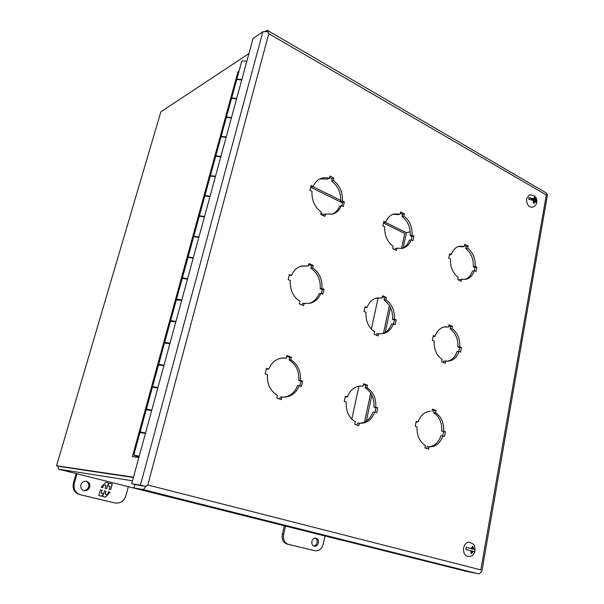 <?xml version="1.0" encoding="UTF-8"?>
<svg xmlns="http://www.w3.org/2000/svg" width="604" height="604" viewBox="0 0 604 604"><rect width="100%" height="100%" fill="white"/><g stroke="black" fill="none" stroke-linecap="round" stroke-linejoin="round"><path stroke-width="0.91" d="M474.812 551.897L474.827 551.86C472.177 556.382 472.283 556.231 467.549 556.375C464.484 555.235 463.177 552.433 463.63 547.956C464.597 544.061 466.522 542.135 469.429 542.203C475.016 544.785 473.966 544.121 475.205 549.685L471.105 548.666L475.205 549.685M466.25 547.352L471.92 548.726L466.25 547.352L465.858 549.527L470.365 550.584L471.294 552.237L471.535 550.901L470.365 550.584M470.75 548.409L472.162 547.39L472.215 546.333L473.053 546.567L473.929 549.27M474.736 551.814L475.099 549.738M474.827 551.86L473.544 551.437L472.139 552.464L471.822 553.475L470.984 553.256L471.294 552.237M473.544 551.437L472.373 551.127L472.139 552.464M472.373 551.127L471.52 550.976M473 547.617L472.758 548.953M473.053 546.567L472.215 546.416M471.92 548.726L472.162 547.39M236.647 79.887L237.13 79.124L241.849 79.562M236.715 79.577L241.653 61.555L242.136 60.845L246.84 61.253M226.266 117.788L226.734 117.07L231.498 117.569M236.602 98.837L231.853 98.369L231.385 99.026L226.326 117.486M215.643 156.572L216.096 155.9L220.898 156.459M226.123 137.289L221.336 136.761L220.883 137.357L215.696 156.27M204.779 196.255L205.209 195.636L210.049 196.262M215.394 176.64L210.577 176.051L210.132 176.579L204.824 195.96M193.665 236.889L194.065 236.307L198.95 237.01M204.424 216.919L199.562 216.262L199.131 216.723L193.688 236.587M182.295 278.489L182.657 277.961L187.58 278.731M193.182 258.165L188.282 257.432L187.867 257.825L182.287 278.187M170.668 321.109L170.97 320.626L175.93 321.471M181.676 300.399L176.33 299.916L170.607 320.799M158.814 364.786L158.988 364.34L163.994 365.269M169.883 343.676L164.514 343.034L158.641 364.461M146.878 409.603L146.719 409.142L151.763 410.154M157.795 388.017L152.404 387.217L146.379 409.202M135.704 455.771L134.133 455.069L139.23 456.171M145.413 433.476L140 432.502L133.809 455.076M139.071 456.73L135.689 455.809L139.124 456.533M175.772 321.894L173.333 321.245M169.898 343.623L166.938 342.929M163.903 365.609L160.649 364.922M157.84 387.859L154.45 387.209M151.702 410.388L148.274 409.799M145.488 433.204L142.023 432.668M139.192 456.299L135.696 455.794M220.981 137.063L221.442 136.376L226.228 136.904M231.392 117.954L226.628 117.455L226.16 118.082L221.041 136.761M199.252 216.451L199.667 215.854L204.529 216.519M209.943 196.662L205.103 196.036L204.665 196.534L199.29 216.149M176.511 299.667L176.844 299.169L181.789 299.977M187.459 279.154L182.536 278.384L182.136 278.746L176.481 299.365M152.842 387.051L152.895 386.605L157.916 387.572M163.873 365.714L158.497 364.99L152.548 386.696M141.102 432.509L140.468 431.958L145.534 433.015M151.642 410.607L146.243 409.716L140.136 431.996M164.771 342.815L165.013 342.347L170.003 343.238M175.809 321.909L170.456 321.343L164.658 342.498M188.01 257.561L188.395 257.01L193.295 257.749M198.837 237.425L193.952 236.723L193.529 237.153L188.018 257.266M210.245 176.3L210.683 175.651L215.507 176.247M220.792 156.851L215.99 156.293L215.537 156.851L210.29 175.998M231.483 98.731L231.959 97.991L236.7 98.46M241.751 79.939L237.025 79.501L236.549 80.181L231.551 98.422M138.86 457.515L132.412 456.571L138.935 457.228M239.048 71.053L237.984 71.74L132.412 456.571M474.336 270.698L474.948 267.481L473.309 266.681C473.581 258.874 471.067 252.834 465.76 248.546L466.175 246.402L464.446 245.534M449.391 254.918L451.331 254.548C452.955 249.95 455.658 247.172 459.44 246.206L464.272 246.432L462.377 246.847L458.519 246.462M459.538 280.445L459.742 279.388L465.843 279.282C469.882 278.399 472.728 275.537 474.382 270.69L476.027 271.49L476.858 267.119L475.22 266.311L473.309 266.681M464.861 279.403C468.455 278.24 470.992 275.454 472.471 271.045L474.382 270.69M458.889 351.407L459.599 347.708L457.9 346.99C458.194 338.912 455.597 332.842 450.108 328.78L450.546 326.545L448.757 325.76M433.121 336.503L435.076 336.33C437.07 330.743 440.391 327.572 445.042 326.824L448.5 327.036L444.121 326.983M443.525 362.521L443.812 361.071L448.47 361.132C453.415 360.512 456.911 357.274 458.934 351.4L460.641 352.117L461.509 347.542L459.81 346.824L457.9 346.99M447.496 361.154C452.003 360.18 455.182 356.979 457.024 351.558L458.934 351.4M442.717 435.914L443.525 431.694L441.766 431.075C442.09 422.702 439.41 416.609 433.717 412.796L434.178 410.456L432.321 409.769M416.081 421.985L418.036 422.03C420.505 415.242 424.567 411.671 430.222 411.324L429.285 411.369M426.756 448.515L427.119 446.635L430.018 446.817C436.005 446.658 440.256 443.026 442.762 435.914L444.529 436.533L445.442 431.739L441.766 431.075M429.059 446.726C434.616 446.122 438.549 442.498 440.852 435.861L442.762 435.914M411.362 239.894L412.064 236.572L410.259 235.688C410.622 227.542 407.889 221.147 402.053 216.519L402.536 214.292L400.354 213.189M383.6 222.582L385.76 222.249C387.406 217.916 390.078 215.167 393.793 213.99L400.15 214.118L398.33 214.647L392.925 214.284M394.91 249.709L395.144 248.614L396.964 248.176L402.543 248.357C406.575 247.262 409.436 244.401 411.135 239.78L412.947 240.664L413.906 236.111L412.094 235.22L410.259 235.688M401.6 248.538C405.193 247.232 407.76 244.461 409.301 240.233L411.135 239.78M393.612 323.948L394.42 320.12L392.547 319.327C392.947 310.879 390.116 304.454 384.068 300.067L384.567 297.727L382.302 296.738M364.869 307.61L367.036 307.474C369.112 302.068 372.525 298.874 377.258 297.885L382.015 298.074L376.383 298.074M376.488 335.25L376.821 333.74L382.498 333.725C387.617 332.887 391.241 329.595 393.378 323.85L395.25 324.642L396.262 319.871L394.382 319.071L392.547 319.327M381.562 333.801C386.25 332.676 389.58 329.437 391.543 324.091L393.378 323.85M374.978 412.177L375.907 407.783L373.967 407.096C374.397 398.323 371.468 391.875 365.186 387.76L365.714 385.307L363.359 384.438M345.201 396.919L347.376 397.009C350.026 390.244 354.344 386.583 360.316 386.031L362.974 386.213L359.433 386.099M357.145 425.103L357.568 423.132L361.041 423.298C367.451 422.989 372.011 419.251 374.737 412.094L376.685 412.774L377.742 407.768L373.967 407.096M360.12 423.245C366.115 422.551 370.38 418.836 372.91 412.094L374.737 412.094M341.834 205.904L342.634 202.446L340.641 201.464C341.109 192.94 338.127 186.16 331.687 181.132L332.238 178.814L329.512 177.44M310.781 186.787L311.49 187.142L313.189 186.508C314.797 182.582 317.334 179.924 320.799 178.527C323.517 177.508 326.341 177.47 329.278 178.414L327.557 179.063L319.992 178.867M323.45 215.726L323.721 214.579L325.443 214.027L332.947 214.035C336.805 212.706 339.584 209.905 341.275 205.632L343.276 206.613L344.378 201.872L342.385 200.883L340.641 201.464M332.041 214.292C335.492 212.819 337.991 210.124 339.531 206.198L341.275 205.632M321.358 293.589L322.294 289.588L320.218 288.704C320.732 279.848 317.636 273.031 310.939 268.267L311.521 265.828L308.682 264.59M289.135 275.545L291.558 275.469C293.657 270.388 297.032 267.21 301.69 265.926L308.35 265.987L300.89 266.153M302.181 305.028L302.559 303.45L309.769 303.284C314.911 302.151 318.587 298.837 320.777 293.348L322.868 294.224L324.023 289.233L321.947 288.357L320.218 288.704M308.87 303.412C313.619 302.068 317.009 298.829 319.055 293.68L320.777 293.348M299.818 385.858L300.89 381.252L298.731 380.482C299.29 371.271 296.081 364.431 289.105 359.954L289.716 357.387L286.757 356.307M266.341 369.029L268.772 369.172C271.566 362.559 276.066 358.829 282.264 357.976L286.319 358.164L281.456 358.074M279.788 399.078L280.279 397.017L284.68 397.145C291.46 396.586 296.307 392.751 299.214 385.646L301.388 386.409L302.612 381.154L300.445 380.392L298.731 380.482M283.812 397.145C290.207 396.277 294.767 392.472 297.5 385.722L299.214 385.646M143.835 485.978L134.858 484.544L133.937 487.956L465.82 571.218L478.096 573.755C479.455 573.936 480.558 573.188 481.388 571.512L481.38 571.475M474.948 267.481L476.858 267.119M461.637 279.056L461.214 281.238L457.779 279.607L458.209 277.417C452.758 273.151 450.169 267.006 450.448 258.995L448.742 258.157L449.625 253.71L451.331 254.548M464.272 246.432L464.687 244.28L468.07 245.987L466.175 246.402M465.76 248.546L467.655 248.131C472.962 252.434 475.484 258.497 475.22 266.311M459.599 347.708L461.509 347.542M445.714 360.935L445.269 363.223L441.705 361.781L442.158 359.486C436.511 355.454 433.838 349.286 434.148 340.988L432.373 340.241L433.302 335.582L435.076 336.33M448.5 327.036L448.946 324.786L452.441 326.319L450.546 326.545M450.108 328.78L452.011 328.568C457.507 332.638 460.105 338.723 459.81 346.824M443.525 431.694L445.442 431.739M429.021 446.726L428.553 449.119L424.869 447.881L425.337 445.473C419.486 441.713 416.73 435.529 417.062 426.915L415.227 426.273L416.201 421.381L418.036 422.03M431.988 411.467L432.449 409.112L436.08 410.448L434.178 410.456M433.717 412.796L435.62 412.796C441.313 416.617 444 422.724 443.683 431.12M412.064 236.572L413.906 236.111M396.964 248.176L396.481 250.456L392.691 248.652L393.181 246.372C387.179 241.759 384.363 235.258 384.74 226.877L382.853 225.956L383.872 221.321L385.76 222.249M400.15 214.118L400.633 211.883L404.355 213.771L402.536 214.292M402.053 216.519L403.88 215.998C409.716 220.649 412.456 227.059 412.094 235.22M394.42 320.12L396.262 319.871M378.632 333.529L378.119 335.915L374.186 334.314L374.707 331.921C368.47 327.564 365.563 321.034 365.971 312.336L364.008 311.513L365.08 306.651L367.036 307.474M382.015 298.074L382.521 295.726L386.386 297.417L384.567 297.727M384.068 300.067L385.888 299.758C391.943 304.167 394.774 310.599 394.382 319.071M375.907 407.783L377.742 407.768M359.38 423.162L358.844 425.669L354.752 424.295L355.295 421.773C348.818 417.711 345.805 411.158 346.251 402.121L344.212 401.403L345.337 396.292L347.376 397.009M362.974 386.213L363.51 383.751L367.526 385.231L365.714 385.307M365.186 387.76L366.998 387.685C373.287 391.815 376.224 398.278 375.794 407.073M342.634 202.446L344.378 201.872M325.443 214.027L324.877 216.406L320.679 214.405L321.245 212.027C314.601 207.013 311.521 200.113 312.019 191.332L309.92 190.305L311.098 185.481L313.189 186.508M329.278 178.414L329.837 176.081L333.959 178.172L332.238 178.814M331.687 181.132L333.408 180.498C339.863 185.541 342.853 192.336 342.385 200.883M322.294 289.588L324.023 289.233M304.265 303.132L303.669 305.632L299.297 303.85L299.894 301.351C292.978 296.609 289.792 289.678 290.328 280.543L288.146 279.629L289.384 274.541L291.558 275.469M308.35 265.987L308.931 263.533L313.227 265.413L311.521 265.828M310.939 268.267L312.646 267.859C319.357 272.638 322.461 279.471 321.947 288.357M300.89 381.252L302.612 381.154M281.962 396.964L281.343 399.599L276.783 398.066L277.41 395.424C270.207 390.999 266.892 384.038 267.474 374.525L265.194 373.733L266.507 368.372L268.772 369.172M286.319 358.164L286.93 355.582L291.407 357.228L289.716 357.387M289.105 359.954L290.796 359.803C297.78 364.288 300.996 371.15 300.445 380.392M467.655 248.131L468.07 245.987M452.011 328.568L452.441 326.319M435.62 412.796L436.08 410.448M403.88 215.998L404.355 213.771M385.888 299.758L386.386 297.417M366.998 387.685L367.526 385.231M333.408 180.498L333.959 178.172M312.646 267.859L313.227 265.413M290.796 359.803L291.407 357.228M265.209 31.197L267.459 30.374L268.772 33.65L546.31 194.949L480.837 569.889L147.776 484.989L268.772 33.65L267.738 31.672L262.883 31.725L253.053 38.445L131.725 483.706L145.609 486.273L147.776 484.989L145.639 486.318L143.624 485.986M547.398 195.243L547.179 194.36L546.31 194.949L547.171 194.322L546.107 192.789M145.639 486.318C144.673 488.462 143.684 489.512 142.687 489.474L133.937 487.956M481.418 571.482L481.803 571.611L481.365 571.565M262.883 31.725L140.438 485.14L145.609 486.273M140.438 485.14L131.725 483.706M313.672 546.061C315.379 545.857 316.511 544.74 317.07 542.717C317.417 540.535 316.813 538.987 315.258 538.058M318.376 542.988C317.666 545.374 316.307 546.469 314.307 546.288C312.344 545.586 311.543 543.962 311.883 541.403C312.6 539.04 313.944 537.938 315.922 538.104C317.9 538.783 318.723 540.414 318.376 542.988M285.533 526.099L283.623 534.48C282.883 539.629 284.507 542.936 288.493 544.423L315.046 550.757C319.055 551.15 321.781 548.953 323.208 544.174L324.99 535.99M284.288 525.782L282.355 534.215C281.623 539.349 283.238 542.656 287.217 544.136L313.808 550.486M89.671 487.013C88.652 489.701 86.81 490.909 84.137 490.644C81.457 489.776 80.385 487.851 80.928 484.876C81.925 482.241 83.737 481.026 86.357 481.237C89.098 482.067 90.207 483.993 89.671 487.013M83.669 490.516C86.138 490.524 87.822 489.3 88.72 486.832C89.256 484.061 88.305 482.181 85.874 481.184M114.247 502.838L79.517 494.555C74.337 492.705 72.291 488.885 73.386 483.079L76.127 473.574M128.35 486.673L125.836 495.869C123.873 501.199 120.294 503.585 115.1 503.026L80.453 494.751C75.266 492.909 73.212 489.074 74.307 483.253L77.025 473.8M100.415 489.874L98.814 495.574L101.532 496.231L103.231 494.412L102.65 496.503L105.383 497.16L109.996 492.215L108.388 491.822L107.603 494.661L105.172 494.072L105.964 491.233L104.469 490.863L103.677 493.71L101.238 493.113L102.031 490.267L100.415 489.874L102.031 490.267M110.721 489.602L112.291 483.955L109.611 483.283L107.927 485.08L108.501 483.011L105.783 482.332L101.147 487.247L102.771 487.647L103.563 484.808L105.994 485.412L105.202 488.243L106.697 488.613L107.489 485.782L109.905 486.379L109.12 489.21L110.721 489.602M101.895 490.244L101.238 493.113M101.102 493.091L103.677 493.71M104.469 490.871L105.964 491.233M105.828 491.203L105.172 494.072M105.036 494.042L107.603 494.661M108.388 491.83L109.996 492.215M109.853 492.192L107.625 494.585M107.557 494.653L105.247 497.13M101.404 496.201L103.231 494.412M109.603 483.291L112.291 483.955M112.148 483.932L110.585 489.572M106.561 488.583L107.489 485.782M103.405 484.853L102.635 487.609M105.775 482.339L108.501 483.011M108.365 482.981L107.927 485.08M406.318 232.751L410.259 231.74L406.447 232.714L403.23 247.829M59.381 466.447L133.416 477.485L59.351 466.447M56.557 465.775L160.86 111.808L56.55 465.782L58.12 466.258L58.543 469.165L132.518 480.784M340.875 539.976L342.944 540.391M160.86 111.808L248.939 53.567M56.768 465.79L133.507 477.168M351.8 419.153L358.957 386.167M371.339 329.15L378.089 298.051M323.789 214.556L320.958 213.212M536.45 203.563L536.563 203.238C535.959 205.254 534.525 206.606 532.267 207.293C528.349 206.998 526.454 204.107 526.575 198.618L529.323 194.911C534.329 194.881 536.843 196.979 536.865 201.208L536.684 201.887L533.241 199.924L534.865 199.501L536.865 201.208M529.044 197.531L534.14 199.094L532.517 199.509L529.044 197.531L528.726 199.32L532.811 200.302L533.626 201.985L533.823 200.883L532.811 200.302M533.128 198.512L534.336 197.991L534.359 197.168L535.084 197.583L535.876 200.083M536.548 203.004L536.684 201.887M536.563 203.238L535.559 201.872L534.351 202.393L534.072 203.284L533.347 202.868L533.626 201.985M535.559 201.872L534.548 201.298L534.351 202.393M534.548 201.298L533.709 201.509M535.061 198.406L534.865 199.501M535.084 197.583L534.359 197.78M534.14 199.094L534.336 197.991M533.241 199.924L533.355 199.29M142.687 489.474L478.096 573.755M314.971 550.742L313.672 550.448M288.493 544.423L287.217 544.136M283.623 534.48L282.355 534.215M74.307 483.253L73.386 483.079M79.517 494.555L80.453 494.751M113.945 502.77L114.941 502.989M364.499 422.136L370.705 393.076M383.472 333.234L389.384 305.564M401.554 248.538L404.771 233.476L383.502 223.027M342.528 202.906L310.667 187.255M312.849 186.636L340.724 200.354M385.397 222.355L406.447 232.714M390.494 307.61L385.224 332.366M371.853 395.114L366.318 421.116M58.588 469.172L340.988 539.999M547.451 194.933L481.803 571.611M267.459 30.374L546.499 193.023M313.74 550.471L315.046 550.757M115.1 503.026L114.096 502.807M340.92 539.984L58.543 469.165"/></g></svg>
